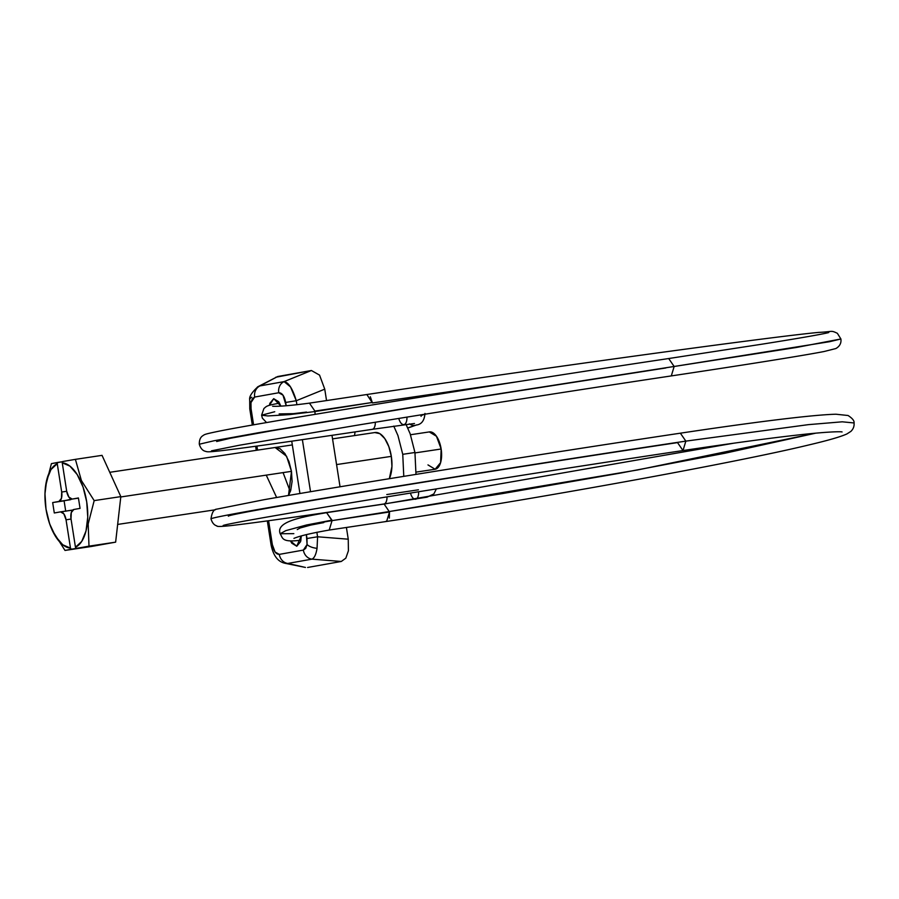 <?xml version="1.0" encoding="UTF-8"?>
<svg xmlns="http://www.w3.org/2000/svg" width="899" height="899" viewBox="0 0 899 899"><rect width="100%" height="100%" fill="white"/><g stroke="black" fill="none" stroke-linecap="round" stroke-linejoin="round"><path stroke-width="1.35" d="M274.734 411.742L261.609 415.181L267.835 415.945L289.22 414.653L314.965 411.562L372.366 402.46L314.897 411.079L309.447 403.134L366.904 394.515C532.927 369.511 770.274 336.867 818.652 332.405C833.317 331.72 830.564 330.079 837.362 333.304L840.902 338.979L829.676 341.687L674.149 366.477L796.3 347.486L840.902 338.979C841.442 343.081 839.767 346.272 835.89 348.542L824.068 351.52C801.099 355.959 741.9 365.331 671.306 375.917L674.149 366.477L407.528 408.011L258.182 432.779L213.838 440.802L199.297 444.23L213.838 440.802L258.182 432.779L407.528 408.011L674.149 366.477L671.306 375.917C574.439 390.436 448.882 410.135 355.566 425.474L239.437 445.23L211.49 450.826M828.766 332.518C827.147 333.147 811.067 336.395 762.138 344.16L668.687 358.532L674.149 366.477L668.687 358.532C501.485 383.536 263.047 422.069 217.524 431.486C204.006 434.318 204.792 434.419 202.758 435.757C200.387 437.251 199.241 440.072 199.297 444.23C200.511 448.208 202.477 450.545 205.186 451.242C207.534 451.894 206.759 452.242 220.749 450.77C245.91 447.837 296.412 440.701 372.253 429.34A8.788 4.214 -98.5 0 0 375.31 422.238A8.788 4.214 81.5 0 1 372.265 429.329L414.495 423.496M415.664 499.215A8.788 4.214 -98.5 0 0 418.619 491.753A8.788 4.214 81.5 0 1 415.417 499.248A8.788 4.214 81.5 0 1 410.483 493.068M423.991 414.372A35.14 2.877 -11.1 0 1 420.968 415.63A8.788 7.675 -109.6 0 1 421.08 416.327M211.029 518.914A325.09 3.81 -8.9 0 1 685.847 441.128L680.374 433.183L685.847 441.128A325.09 3.81 171.1 0 0 211.029 518.914M223.166 525.477C226.076 524.218 259.541 518.184 323.561 507.351C418.372 491.438 569.932 467.491 682.993 450.556L677.531 442.611A307.514 3.607 171.1 0 0 228.38 516.195M370.321 396.74L372.433 402.943L519.206 381.479L372.433 402.943L366.837 394.526M314.897 411.079L315.099 414.349M306.525 412.079L293.344 413.652L279.139 413.922M386.784 494.551L418.417 489.809L386.784 494.551M407.764 427.958L415.035 425.373A8.788 7.675 -109.6 0 1 409.405 423.856A8.788 7.675 70.4 0 0 415.035 425.373L407.764 427.958M300.974 540.085L300.142 540.299C281.32 542.603 282.893 537.973 280.185 533.748C275.667 522.083 299.221 517.33 326.584 512.677L331.967 520.139L306.503 524.994L285.792 530.646L280.185 533.748L293.827 533.646M297.243 529.578L300.142 527.983L310.796 525.072L323.82 522.589M733.494 443.241L384.053 504.047L326.595 512.666L332.046 520.622L389.514 511.992L384.109 504.047M389.436 511.509L637.706 469.941L815.708 433.172L724.83 453.265L620.276 473.121L502.496 493.573L332.046 520.622L329.214 530.05L386.671 521.431C531.264 499.911 733.281 463.3 809.448 444.803C828.294 440.364 840.779 436.745 846.892 433.947L850.915 431.363C853.342 428.969 854.387 426.171 854.05 422.957L842.239 421.811L808.415 424.643L685.847 441.128L808.415 424.643L842.239 421.811L854.05 422.957C854.432 420.822 852.443 418.338 848.072 415.507L835.958 414.225C811.505 414.81 749.8 422.744 680.386 433.183C540.288 454.141 344.429 485.449 263.654 499.777L216.625 509.171C213.76 509.373 211.883 512.61 210.995 518.869C212.198 522.847 214.164 525.185 216.873 525.881C216.513 526.747 221.379 526.634 231.47 525.522C256.114 522.69 306.941 515.509 383.94 503.979A8.788 4.214 -98.5 0 0 386.997 497.495M683.004 450.556L685.847 441.128L683.004 450.556C731.078 443.353 769.701 438.139 798.84 434.891C832.249 431.16 842.172 431.666 842.071 431.958M385.795 521.364L386.682 521.42M389.334 518.116L389.514 511.992L386.615 521.431M280.185 533.748L285.792 530.646L306.503 524.994L332.046 520.622M403.797 424.598A8.788 4.214 -98.5 0 0 406.932 417.114A8.788 4.214 81.5 0 1 404.044 424.553A8.788 4.214 81.5 0 1 398.796 418.428M416.821 424.845A8.788 7.675 -109.6 0 1 415.035 425.373M386.997 496.889A8.788 4.214 81.5 0 1 383.952 503.979L427.047 497.158L433.869 493.922L436.386 488.899M314.965 411.562L289.22 414.653L267.835 415.945L261.609 415.181L262.373 418.159L266.587 422.575M279.578 403.168L278.836 403.291L279.623 403.246M665.844 367.972L413.63 407.247L272.363 430.677L230.414 438.262L216.659 441.51M275.757 377.254L311.402 370.512L319.55 375.108L324.753 389.155L326.539 400.572L324.753 389.155L296.277 400.729L285.68 402.449L286.197 405.775L282.971 395.144L278.735 392.751L254.664 397.055L252.304 398.774L250.967 402.617A10.541 5.023 -171.3 0 1 249.697 399.639A10.541 5.023 8.7 0 0 250.967 402.617L254.664 397.055A10.541 9.248 -100.1 0 1 260.002 385.907L257.485 386.963M285.219 563.325L305.458 567.449L287.804 563.448A10.541 9.248 -100.1 0 1 279.297 554.38C275.971 554.391 273.656 551.154 272.352 544.682L268.599 520.735L272.352 544.682L275.06 551.997L279.297 554.38L303.368 550.087L305.727 548.368L307.065 544.524A10.541 5.023 8.7 0 0 317.055 548.311L317.583 536.782L317.055 548.311C316.021 554.582 314.29 558.2 311.886 559.144L341.305 561.459L307.604 567.483L341.305 561.459L345.823 558.167L348.407 550.772L348.25 539.186L346.407 527.466L348.25 539.186L317.583 536.782L316.875 532.242L317.583 536.782L348.25 539.186L348.407 550.772L345.823 558.167L341.305 561.459L311.886 559.144C314.29 558.2 316.021 554.582 317.055 548.311A10.541 5.023 -171.3 0 1 307.065 544.524L303.368 550.087A10.541 9.248 79.9 0 0 311.886 559.144L287.804 563.448L304.761 567.303M275.105 447.5L286.59 456.265L291.478 471.346L288.5 495.461L290.714 490.404L292.085 481.482L291.478 471.346L120.792 496.956L291.478 471.346L288.972 461.547L284.938 453.579L280.016 448.657L274.937 447.533M276.645 497.507L266.553 475.796M283.32 473.279L290.298 491.663M301.311 535.928L296.715 546.244L290.512 540.962L291.793 543.21L296.794 546.232L300.603 541.636L301.334 535.916M306.986 538.501L306.368 534.602L307.065 544.524L306.986 538.501L317.583 536.782L306.986 538.501M303.637 517.172L303.435 515.824L303.637 517.172M299.94 493.517L291.737 441.184L299.94 493.517M250.967 402.617L251.046 408.64L253.585 424.845L251.046 408.64L249.776 408.899L251.046 408.64L250.967 402.617M256.912 446.084L257.552 450.141L256.912 446.084M269.419 405.314L269.88 403.28L273.689 398.684L278.69 401.707L280.893 406.134L273.779 398.662L269.43 405.314M258.148 386.592L260.002 385.907A10.541 9.248 79.9 0 0 254.664 397.055L278.735 392.751C282.061 392.751 284.376 395.976 285.68 402.449L296.277 400.729L296.906 404.752L296.277 400.729L324.753 389.155L319.55 375.108L311.402 370.512L284.084 381.614L260.002 385.907L277.701 376.524L311.402 370.512L284.084 381.614L290.523 386.907L296.277 400.729C292.669 388.728 288.601 382.356 284.084 381.614L260.002 385.907L277.701 376.524L257.991 386.671C251.877 392.301 249.102 396.628 249.697 399.639A10.541 5.023 -171.3 0 1 251.754 397.212M302.379 439.656L310.526 491.719L302.379 439.656M314.066 514.295L314.156 514.869L314.066 514.295M340.047 486.797L331.989 435.33L340.047 486.797M272.352 544.682L271.082 544.951L272.352 544.682M279.297 554.38A10.541 9.248 79.9 0 0 287.804 563.448L311.886 559.144A10.541 9.248 -100.1 0 1 303.368 550.087L279.297 554.38M278.735 392.751A10.541 9.248 -100.1 0 1 284.084 381.614A10.541 9.248 79.9 0 0 278.735 392.751M374.782 432.554L379.861 433.678L384.794 438.6L388.817 446.567L391.323 456.366L336.563 464.581L391.323 456.366A26.363 12.653 -98.5 0 0 374.917 432.531L332.54 438.881M405.966 424.283L410.135 433.723L414.945 452.489L402.752 454.321L414.945 452.489L415.979 474.38M429.295 431.925L436.464 436.262L441.151 448.994L415.012 452.916L441.151 448.994A18.89 9.069 -98.5 0 0 429.385 431.913M49.13 522.297L52.198 530.275L65.009 550.435L71.257 549.222L70.482 548.132A43.051 20.666 81.5 0 1 49.187 522.454A43.051 20.666 81.5 0 1 46.006 509.104A43.051 20.666 81.5 0 1 44.961 494.281A43.051 20.666 81.5 0 1 57.255 463.704L57.671 462.434L51.412 463.637L45.422 486.876L44.95 494.529M72.134 499.091A8.788 4.214 81.5 0 1 66.672 491.135L62.245 462.816L62.649 461.535L75.392 459.355L62.649 461.535L62.245 462.816A43.051 20.666 81.5 0 1 86.709 501.833A43.051 20.666 81.5 0 1 75.46 547.233L71.021 518.914L75.46 547.233L81.742 541.412L86.023 530.927L87.754 517.139L86.709 501.833L83.034 487.011L77.19 474.582L69.953 466.143L62.245 462.816L66.672 491.135L68.852 497.057L72.19 499.08L78.415 497.967L80.056 508.385L73.819 509.497L71.279 512.565L71.021 518.914A8.788 4.214 81.5 0 1 73.819 509.497L80.056 508.385L78.415 497.967L72.19 499.08M435.049 469.267A18.89 9.069 -98.5 0 0 441.151 448.994L440.6 462.648L435.138 469.244L427.969 464.907M403.775 476.358L402.752 454.321L397.942 435.554L393.762 426.104M355.094 431.902L354.487 435.599M391.323 456.366L391.942 466.502L389.323 478.706A26.363 12.653 -98.5 0 0 391.323 456.366M60.66 511.846L72.594 510.126A8.788 4.214 -98.5 0 0 72.021 510.138L60.581 511.857A8.788 4.214 81.5 0 1 66.043 519.802L70.482 548.132L66.043 519.802L63.863 513.88L60.525 511.868L54.3 512.981L52.67 502.563L58.896 501.451L61.435 498.383L61.694 492.034L57.255 463.704L50.985 469.536L46.703 480.021L44.972 493.809L46.006 509.104L49.681 523.937L55.524 536.366L62.773 544.794L70.482 548.132L71.257 549.222L87.079 546.716L76.246 548.334L75.46 547.233L76.246 548.334L115.634 542.153L88.99 546.154L88.181 523.937L94.181 500.608L120.826 496.619L94.181 500.608L81.404 480.538L75.392 459.355L102.037 455.355L75.392 459.355L81.404 480.538L94.181 500.608L88.181 523.937L88.99 546.154L65.009 550.435L91.653 546.435L65.009 550.435L52.198 530.275M45.422 486.876L51.412 463.637L62.604 461.693L57.671 462.434L57.255 463.704L61.694 492.034A8.788 4.214 81.5 0 1 58.896 501.451L70.336 499.732A8.788 4.214 -98.5 0 0 71.527 499.102M120.826 496.619L102.037 455.355L120.826 496.619L115.634 542.153L120.826 496.619M91.653 546.435L115.634 542.153L91.653 546.435M60.638 511.846L54.3 512.981L52.67 502.563L70.336 499.732L52.67 502.563L64.099 500.844L65.728 511.261L64.099 500.844L71.56 499.102M66.043 519.802L71.043 519.049L66.043 519.802M66.695 491.281L61.694 492.034L66.695 491.281M329.214 530.05C311.391 533.163 299.637 535.95 293.939 538.377M300.12 540.31L300.951 540.198M424.969 413.428C424.452 420.552 421.552 424.418 416.293 425.047L407.82 428.07M309.447 403.134C291.647 405.505 279.375 406.55 272.633 406.269L272.655 406.269M261.609 415.181L263.913 408.517C266.745 406.292 265.643 405.685 278.859 403.291M267.318 520.914L271.082 544.94C273.296 555.796 278.027 561.92 285.275 563.325M256.271 450.332L255.631 446.264M252.316 425.07L249.776 408.899L249.697 399.639M109.757 472.312L292.321 444.915M410.506 434.745L429.419 431.902M49.198 522.521L49.018 521.937M416.102 472.099L435.026 469.267M117.657 524.432L215.423 509.767M72.145 499.08L78.449 498.136"/></g></svg>
